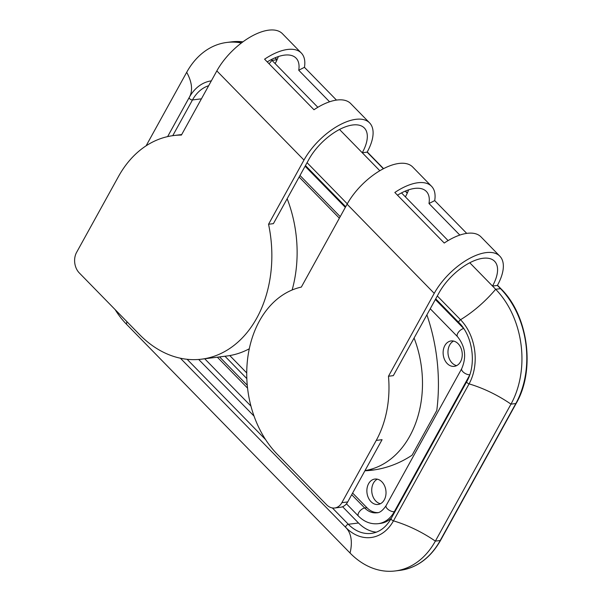 <?xml version="1.0" encoding="UTF-8"?>
<svg xmlns="http://www.w3.org/2000/svg" width="601" height="601" viewBox="0 0 601 601"><rect width="100%" height="100%" fill="white"/><g stroke="black" fill="none" stroke-linecap="round" stroke-linejoin="round"><path stroke-width="0.9" d="M414.089 338.04A95.116 70.685 82.9 0 1 365.017 470.575M397.486 195.197A40.244 19.24 135.7 0 1 426.319 191.411A40.244 19.24 135.7 0 1 428.986 203.521L434.703 200.614A47.562 22.74 135.7 0 0 431.548 186.295L412.684 166.995A47.562 22.74 135.7 0 0 381.192 169.933A47.562 22.74 135.7 0 0 347.093 204.19L301.334 287.083A95.116 70.685 -97.1 0 0 247.965 356.205A95.116 70.685 -97.1 0 0 277.241 454.236L326.644 504.795A14.634 10.878 -97.1 0 0 334.712 507.995A14.634 10.878 -97.1 0 0 341.879 502.669L376.249 440.405L382.078 439.677L347.709 501.94A14.634 10.878 -97.1 0 1 340.542 507.267L334.712 507.995M408.612 189.841A40.244 19.24 -44.3 0 1 405.39 196.88L448.098 240.588M431.548 186.295A47.562 22.74 135.7 0 0 394.834 192.478L444.244 243.037A47.562 22.74 135.7 0 1 480.958 236.854L499.822 256.161A47.562 22.74 135.7 0 1 497.38 285.445L492.519 286.053L495.667 289.269A81.946 60.896 82.9 0 1 510.978 404.142L435.357 541.118A81.946 60.896 82.9 0 1 395.248 570.95A81.946 60.896 82.9 0 1 350.06 553.033L126.39 324.134A81.946 60.896 82.9 0 1 115.144 309.62M303.978 160.069L216.841 70.895L181.412 135.075A112.68 83.734 -97.1 0 0 173.591 135.563A112.68 83.734 -97.1 0 0 118.442 176.581L76.567 252.428A14.634 10.878 -97.1 0 0 79.302 272.944L139.492 334.532A112.68 83.734 82.9 0 0 201.62 359.165A112.68 83.734 82.9 0 0 268.549 224.248L303.978 160.069A47.562 22.74 -44.3 0 1 338.078 125.812A47.562 22.74 -44.3 0 1 369.57 122.867A47.562 22.74 -44.3 0 1 367.128 152.151L362.268 152.759L379.832 170.729M401.498 192.906L405.39 196.88M271.239 59.612A81.946 60.896 82.9 0 1 271.99 60.37L275.138 63.593A40.244 19.24 135.7 0 0 278.361 56.547M499.822 256.161A47.562 22.74 135.7 0 0 468.329 259.099A47.562 22.74 135.7 0 0 434.23 293.356L388.471 376.249L393.324 375.64L439.083 292.747A40.244 19.24 -44.3 0 1 467.939 263.764A40.244 19.24 -44.3 0 1 494.585 261.277A40.244 19.24 -44.3 0 1 492.519 286.053L469.772 262.765M428.986 203.521L459.818 235.074M268.549 224.248L273.402 223.64L308.831 159.46A40.244 19.24 135.7 0 1 337.687 130.47A40.244 19.24 135.7 0 1 364.334 127.983A40.244 19.24 135.7 0 1 362.268 152.759L339.52 129.478M317.846 107.301L275.138 63.593M267.242 61.903A40.244 19.24 -44.3 0 1 296.068 58.117A40.244 19.24 -44.3 0 1 298.735 70.234L329.566 101.779M216.841 70.895A47.562 22.74 -44.3 0 1 250.94 36.638A47.562 22.74 -44.3 0 1 282.432 33.701L301.296 53.008A47.562 22.74 -44.3 0 1 304.452 67.32L298.735 70.234M369.57 122.867L350.706 103.567A47.562 22.74 -44.3 0 0 313.992 109.743L264.583 59.183A47.562 22.74 -44.3 0 1 301.296 53.008M336.47 100.082L304.452 67.32M377.338 479.177A12.801 9.518 -97.1 0 0 373.446 483.106A12.801 9.518 -97.1 0 0 380.418 503.736M366.85 470.245A160.97 119.622 -97.1 0 0 374.731 469.832M229.777 355.567L246.733 372.92M453.575 341.067A12.801 9.518 -97.1 0 0 449.683 344.997A12.801 9.518 -97.1 0 0 456.655 365.626M444.83 345.613A12.801 9.518 -97.1 0 0 444.605 359.668A12.801 9.518 -97.1 0 0 454.281 366.355A12.801 9.518 -97.1 0 0 460.546 361.697A12.801 9.518 -97.1 0 0 460.772 347.641A12.801 9.518 -97.1 0 0 451.096 340.947A12.801 9.518 -97.1 0 0 444.83 345.613M377.856 512.608A21.952 16.31 82.9 0 1 366.941 507.717L352.614 493.053M247.266 385.249L219.575 356.919M368.586 483.715A12.801 9.518 -97.1 0 0 368.36 497.778A12.801 9.518 -97.1 0 0 378.044 504.464A12.801 9.518 -97.1 0 0 384.309 499.807A12.801 9.518 -97.1 0 0 384.535 485.743A12.801 9.518 -97.1 0 0 374.859 479.057A12.801 9.518 -97.1 0 0 368.586 483.715M224.977 356.243L246.831 378.6M364.905 470.786A160.97 119.622 -97.1 0 0 372.304 470.17A160.97 119.622 -97.1 0 0 412.106 455.175L436.792 410.46A160.97 119.622 -97.1 0 0 426.883 314.856M339.362 218.193L299.133 177.025M376.286 532.178A41.702 30.997 82.9 0 1 358.504 522.998L342.6 506.726M254.043 416.102L198.698 359.466M391.424 518.054A32.927 24.468 82.9 0 1 380.41 523.403L378.172 523.681A32.927 24.468 82.9 0 0 394.294 511.699A5.484 2.569 -151.1 0 1 388.374 509.663A5.484 2.569 -151.1 0 1 386.12 505.599C382.807 510.497 379.704 512.901 376.812 512.796A21.952 16.31 82.9 0 1 364.709 507.995L351.705 494.691M146.111 145.81L186.693 72.293A81.946 60.896 82.9 0 1 226.802 42.453A81.946 60.896 82.9 0 1 241.414 42.979M434.703 200.614L466.722 233.376M388.471 376.249A95.116 70.685 82.9 0 1 376.249 440.405M287.165 198.713A112.68 83.734 82.9 0 1 292.139 289.983M249.287 348.775A112.68 83.734 82.9 0 1 226.885 356.002L201.62 359.165M497.38 285.445L500.52 288.66L495.667 289.269A73.164 34.978 -44.3 0 1 460.524 319.732A45.759 34.009 82.9 0 1 469.073 383.881A2.194 1.029 -151.1 0 1 466.782 381.552C476.713 364.724 472.889 336.079 458.931 322.609A2.194 1.052 135.7 0 1 460.524 319.732L437.31 295.97M367.128 152.151L383.355 168.753M405.224 191.133L407.245 193.199M274.92 57.861A81.946 60.896 82.9 0 1 276.851 59.762L271.99 60.37A73.164 34.978 -44.3 0 1 269.053 63.759M307.058 162.676L347.288 203.844M497.493 285.235L500.949 288.765A1.465 0.699 135.7 0 0 500.52 288.66A81.946 60.896 82.9 0 1 515.831 403.534L440.217 540.509A81.946 60.896 82.9 0 1 400.108 570.341C417.102 567.84 430.601 557.826 440.601 540.299A1.465 0.684 -151.1 0 1 440.217 540.509L435.357 541.118A73.164 34.257 28.9 0 0 393.46 520.857A45.759 34.009 82.9 0 1 346.026 527.708A45.759 34.009 82.9 0 1 345.823 527.505L180.398 358.219L345.823 527.505A2.194 1.052 -44.3 0 1 346.251 525.672A2.194 1.052 -44.3 0 1 348.332 524.275L358.504 522.998M226.802 42.453L231.663 41.845A81.946 60.896 82.9 0 1 242.939 41.837M440.601 540.299L516.214 403.324A1.465 0.684 -151.1 0 1 515.831 403.534L510.978 404.142A73.164 34.257 28.9 0 0 469.073 383.881L393.46 520.857A2.194 1.029 -151.1 0 1 391.168 518.528C386.097 527.31 379.479 532.268 371.328 533.395A41.702 30.997 82.9 0 1 348.332 524.275L332.383 507.958M305.105 166.214L345.335 207.383M435.357 299.508L463.702 328.514M394.985 511.609L394.294 511.699L469.554 375.362M247.559 388.118L217.344 357.197M346.446 503.811L358.436 516.079A5.484 2.622 -44.3 0 1 359.511 511.504A5.484 2.622 -44.3 0 1 364.709 507.995L366.941 507.717M469.772 374.739A5.484 2.569 -151.1 0 1 463.912 372.628A5.484 2.569 -151.1 0 1 461.733 368.623L386.12 505.599M463.739 328.567A5.484 2.622 135.7 0 0 458.555 332.083A5.484 2.622 135.7 0 0 457.489 336.65C465.272 346.394 466.692 357.054 461.733 368.623M172.757 135.676L192.485 99.939L201.433 98.819M211.342 80.865A45.759 34.009 82.9 0 0 189.781 96.506A45.759 34.009 82.9 0 0 189.217 97.49A2.194 1.029 28.9 0 0 189.21 97.497A2.194 1.029 28.9 0 0 190.119 99.127A2.194 1.029 28.9 0 0 192.485 99.939A41.702 30.997 82.9 0 1 208.675 85.695M265.589 439.601L187.114 359.293M189.21 97.497L167.626 136.607L189.781 96.506M186.693 72.293A73.164 34.257 -151.1 0 1 189.533 96.934M126.39 324.134A73.164 34.978 135.7 0 0 126.916 321.663M350.06 553.033A73.164 34.978 135.7 0 0 345.906 527.588M347.093 204.19L434.23 293.356M341.879 502.669L347.709 501.94M367.241 151.94L383.566 168.648M405.442 191.035L407.343 192.981M231.663 41.845L242.962 41.822M275.13 57.771L277.091 59.687M516.214 403.324C535.574 370.171 528.279 315.405 500.949 288.765M250.933 406.066L204.731 358.774M358.436 516.079C364.214 521.878 370.794 524.41 378.172 523.681M299.989 175.477L340.219 216.645M430.241 308.771L457.489 336.65M305.466 165.56L345.695 206.729M435.717 298.847L458.931 322.609M466.782 381.552L391.168 518.528M395.248 570.95L400.108 570.341M173.591 135.563L181.712 134.541"/></g></svg>
